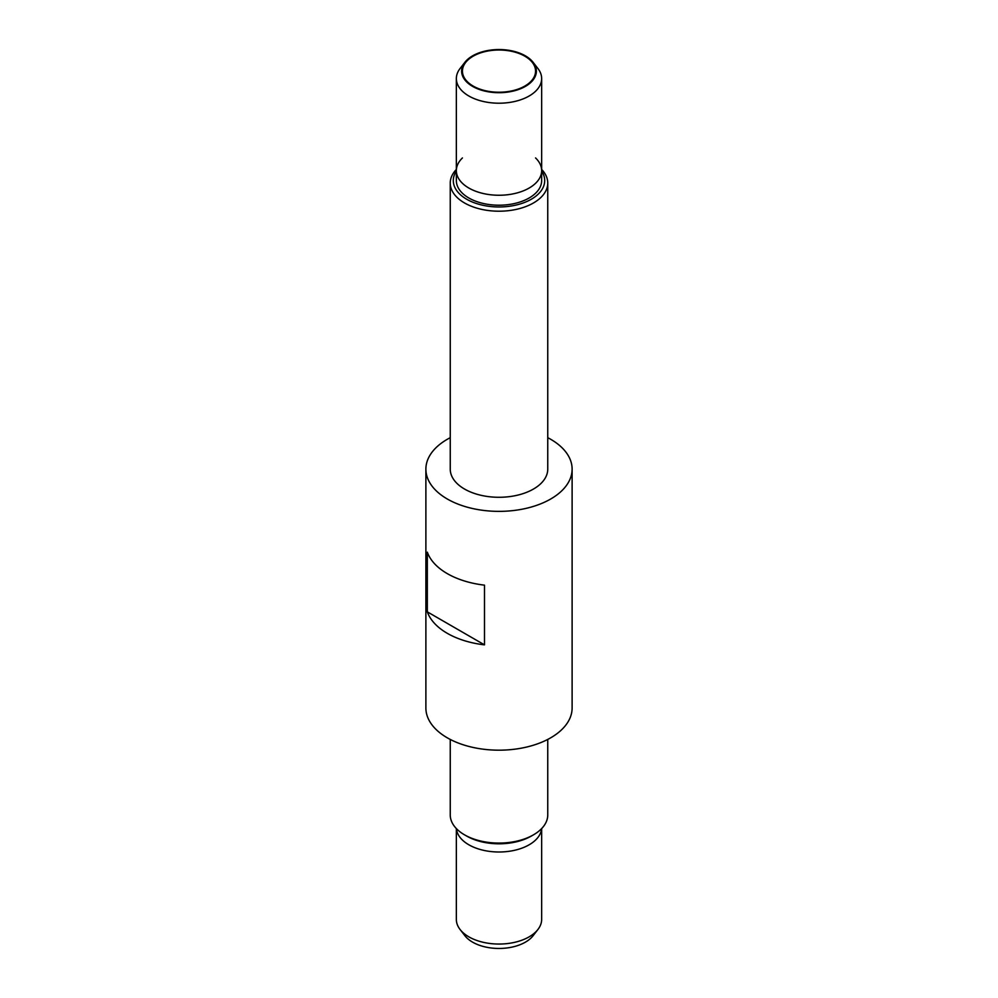 <?xml version="1.0" encoding="UTF-8"?>
<svg xmlns="http://www.w3.org/2000/svg" width="998" height="998" viewBox="0 0 998 998"><rect width="100%" height="100%" fill="white"/><g stroke="black" fill="none" stroke-linecap="round" stroke-linejoin="round"><path stroke-width="1.5" d="M572.116 469.147L572.116 707.969A73.116 42.215 0 0 1 526.981 746.966A73.116 42.215 0 0 1 447.291 737.821A73.116 42.215 180 0 1 425.884 707.969L425.884 469.147A73.116 42.215 180 0 0 447.291 499A73.116 42.215 0 0 0 526.981 508.157A73.116 42.215 0 0 0 572.116 469.147A73.116 42.215 0 0 0 550.709 439.295A73.116 42.215 180 0 0 547.752 437.685M425.884 469.147A73.116 42.215 180 0 1 450.248 437.685M541.652 169.435A48.752 28.144 180 0 1 547.752 183.071L547.752 469.147A48.752 28.144 0 0 1 517.65 495.145A48.752 28.144 0 0 1 464.532 489.045A48.752 28.144 180 0 1 450.248 469.147L450.248 183.071A48.752 28.144 180 0 1 456.348 169.435M447.291 633.331A73.116 42.215 0 0 0 484.492 644.858L427.331 611.861A73.116 42.215 0 0 0 447.291 633.331M427.331 611.861L427.331 552.156A73.116 42.215 0 0 0 447.291 573.625A73.116 42.215 0 0 0 484.492 585.152L484.492 644.858M547.752 739.431L547.752 814.929A48.752 28.144 180 0 1 533.468 834.839A48.752 28.144 180 0 1 464.532 834.839L464.532 834.839A48.752 28.144 180 0 1 450.248 814.929L450.248 739.431M466.69 836.075L464.532 834.839L466.69 836.075A45.696 26.385 180 0 0 531.31 836.075L533.468 834.839M541.652 828.565L541.652 919.42A42.652 24.626 180 0 1 537.934 929.475A42.652 24.626 180 0 1 468.835 936.835A42.652 24.626 180 0 1 460.066 929.475A42.652 24.626 180 0 1 456.348 919.42L456.348 828.565M537.934 929.475L533.119 935.687A37.375 21.582 180 0 1 472.565 942.137A37.375 21.582 180 0 1 464.881 935.687L460.066 929.475M547.752 183.071A48.752 28.144 180 0 1 517.65 209.069A48.752 28.144 180 0 1 464.532 202.968A48.752 28.144 180 0 1 450.248 183.071M541.652 171.107A45.696 26.385 180 0 1 523.9 202.706A45.696 26.385 180 0 1 466.69 199.238A45.696 26.385 180 0 1 456.348 171.107M456.348 78.58L456.348 180.576A42.652 24.626 180 0 0 468.835 197.991A42.652 24.626 0 0 0 515.317 203.33A42.652 24.626 0 0 0 541.652 180.576L541.652 78.58A42.652 24.626 180 0 1 515.317 101.334A42.652 24.626 180 0 1 468.835 95.995A42.652 24.626 180 0 1 456.348 78.58A42.652 24.626 180 0 1 460.066 68.525L464.881 62.313A37.375 21.582 180 0 1 525.435 55.863A37.375 21.582 180 0 1 533.119 62.313A37.375 21.582 180 0 1 520.195 88.897A37.375 21.582 180 0 1 472.565 86.377A37.375 21.582 180 0 1 464.881 62.313M533.119 62.313L537.934 68.525A42.652 24.626 180 0 1 541.652 78.58M456.398 828.614A42.652 24.626 0 0 0 468.835 844.782A42.652 24.626 0 0 0 514.319 850.358A42.652 24.626 0 0 0 541.602 828.614M524.848 56.2A36.564 21.108 0 0 0 485.003 51.622A36.564 21.108 0 0 0 462.436 71.12A36.564 21.108 0 0 0 473.152 86.053A36.564 21.108 0 0 0 512.997 90.618A36.564 21.108 0 0 0 535.564 71.12A36.564 21.108 0 0 0 524.848 56.2M535.564 157.946A42.652 24.626 180 0 1 525.26 190.032A42.652 24.626 180 0 1 468.835 188.036A42.652 24.626 180 0 1 462.436 157.946"/></g></svg>
